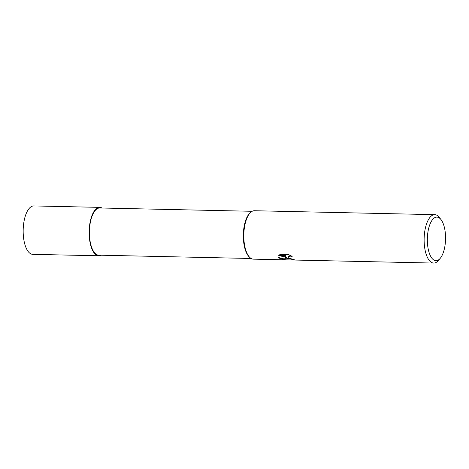 <?xml version="1.0" encoding="UTF-8"?>
<svg xmlns="http://www.w3.org/2000/svg" width="469" height="469" viewBox="0 0 469 469"><rect width="100%" height="100%" fill="white"/><g stroke="black" fill="none" stroke-linecap="round" stroke-linejoin="round"><path stroke-width="0.7" d="M249.907 257.545L249.309 257A23.602 9.867 -88.8 0 1 249.133 256.83A23.602 9.867 -88.8 0 1 243.341 234.477A23.602 9.867 -88.8 0 1 250.276 212.697L250.892 212.176M251.167 258.489L98.748 255.171A23.602 9.867 -88.8 0 1 95.201 253.483A23.602 9.867 -88.8 0 1 89.667 227.002A23.602 9.867 -88.8 0 1 99.78 207.972L252.193 211.29M440.215 258.343A21.791 9.104 -88.8 0 1 432.699 259.134A21.791 9.104 -88.8 0 1 428.138 230.812A21.791 9.104 -88.8 0 1 440.198 218.689A21.791 9.104 -88.8 0 1 441.053 219.656A21.791 9.104 -88.8 0 1 445.55 239.108A21.791 9.104 -88.8 0 1 440.215 258.343L438.433 260.459A24.212 10.119 -88.8 0 1 433.719 263.068L253.401 259.146A24.212 10.119 -88.8 0 1 249.766 257.411A24.212 10.119 -88.8 0 1 243.821 234.482A24.212 10.119 -88.8 0 1 250.933 212.146M433.719 263.068A24.212 10.119 -88.8 0 1 430.085 261.333A24.212 10.119 -88.8 0 1 424.404 234.172A24.212 10.119 -88.8 0 1 434.775 214.655A24.212 10.119 -88.8 0 1 438.415 216.391A24.212 10.119 -88.8 0 1 439.365 217.469L441.053 219.656M249.942 257.581A24.212 10.119 -88.8 0 1 249.766 257.411A24.212 10.119 -88.8 0 1 244.085 230.25A24.212 10.119 -88.8 0 1 254.456 210.733L434.775 214.655M285.609 256.889L285.381 258.149L278.897 258.009L278.498 257.422L285.58 256.051L278.551 255.898L279.999 254.433L288.67 254.626L292.169 256.414L290.458 256.156L288.371 256.701L288.072 257.188L288.687 258.22L286.366 258.173L285.68 256.508L287.051 258.185M288.687 258.22A3.869 1.278 -169.5 0 0 288.804 258.296L293.383 259.281A24.212 10.119 91.2 0 0 294.426 259.803L286.465 258.243A6.367 2.099 10.5 0 1 286.366 258.173M278.967 258.079L285.369 258.22L285.082 259.773L278.967 258.079A8.764 2.89 10.5 0 1 278.897 258.009M287.198 258.261L293.547 259.386M286.465 258.243L288.804 258.296M288.072 257.188L288.441 256.32L289.285 255.904L291.161 255.816M278.774 255.523L285.65 255.669L285.58 256.051M278.756 257.375L279.418 258.02M279.524 258.091L285.152 259.38M100.999 255.224A24.212 10.119 -88.8 0 1 98.736 255.775A24.212 10.119 -88.8 0 1 95.101 254.046A24.212 10.119 -88.8 0 1 89.421 226.885A24.212 10.119 -88.8 0 1 99.791 207.368A24.212 10.119 -88.8 0 1 102.025 208.025M98.736 255.775L32.766 254.345A24.212 10.119 -88.8 0 1 29.131 252.609A24.212 10.119 -88.8 0 1 23.45 225.448A24.212 10.119 -88.8 0 1 33.821 205.932L99.791 207.368"/></g></svg>
